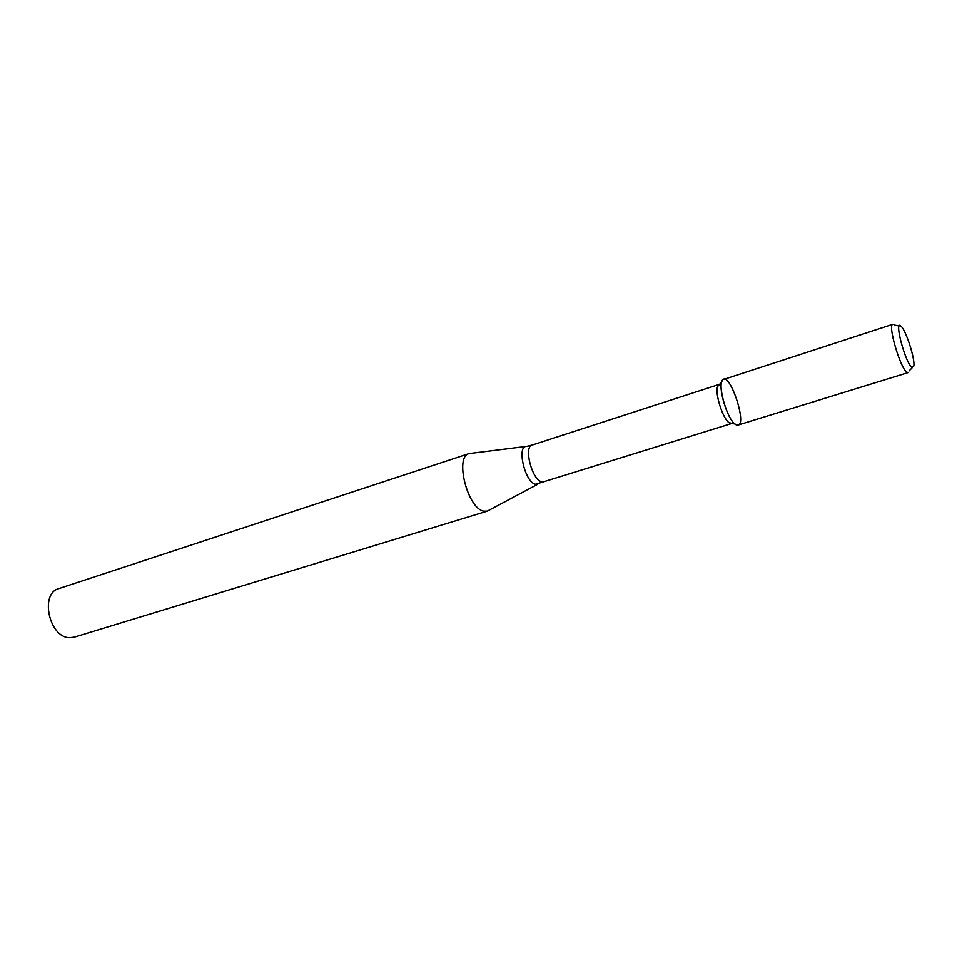 <?xml version="1.0" encoding="UTF-8"?>
<svg xmlns="http://www.w3.org/2000/svg" width="962" height="962" viewBox="0 0 962 962"><rect width="100%" height="100%" fill="white"/><g stroke="black" fill="none" stroke-linecap="round" stroke-linejoin="round"><path stroke-width="1.44" d="M736.062 424.771C750.324 431.096 727.645 363.877 721.644 382.058C718.578 390.356 727.669 419.023 734.956 424.038L738.058 425.048L908.116 372.595L906.685 372.09C900.047 367.676 887.517 324.459 892.808 324.314L723.592 379.449C715.932 380.459 727.164 421.416 736.062 424.771M719.672 384.247L532.082 445.081C523.484 446.717 531.95 479.713 541.51 481.709L543.71 481.758L732.082 423.388M719.275 384.331L717.556 386.604C714.898 393.783 722.69 418.35 729.004 422.679L729.966 423.304M525.757 446.488L469.095 453.583C454.401 456.493 467.556 508.633 483.718 511.147L487.337 511.123L537.734 484.259M469.095 453.583L58.826 588.612C39.574 593.362 49.146 637.638 69.553 637.686L74.218 637.181L487.337 511.123M911.699 367.123L913.768 366.149C915.391 359.812 906.12 330.567 901.141 326.334C893.53 318.049 904.905 362.157 911.699 367.123M532.082 445.081L526.851 446.356C516.378 444.925 524.627 481.962 535.353 484.247L543.71 481.758M729.004 422.679L734.956 424.038M717.556 386.604L721.644 382.058M899.217 325.974L894.576 325.108M912.397 367.544L909.102 370.923"/></g></svg>
